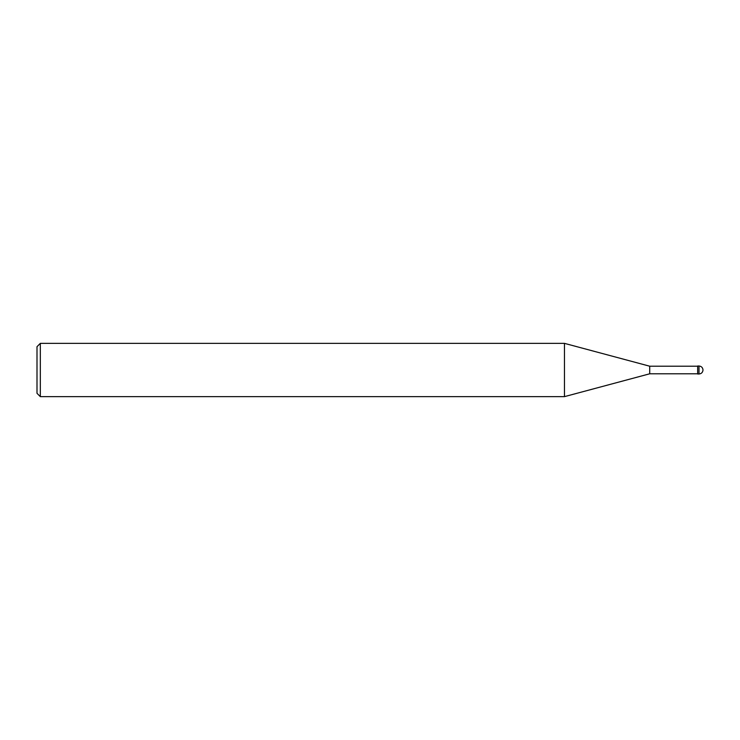 <?xml version="1.0" encoding="UTF-8"?>
<svg xmlns="http://www.w3.org/2000/svg" width="740" height="740" viewBox="0 0 740 740"><rect width="100%" height="100%" fill="white"/><g stroke="black" fill="none" stroke-linecap="round" stroke-linejoin="round"><path stroke-width="1.11" d="M703 370C702.76 367.586 701.428 366.254 699.004 366.004L697.672 366.004L697.672 373.996L699.004 373.996C701.428 373.746 702.76 372.414 703 370M697.672 366.207L649.72 366.207L649.72 373.793L564.463 396.64L40.33 396.64L37 393.31L37 346.69L40.33 343.36L40.33 396.64M649.72 366.207L564.463 343.36L564.463 396.64M564.463 343.36L40.33 343.36M699.004 366.004L699.004 373.996M697.672 373.793L649.72 373.793"/></g></svg>

